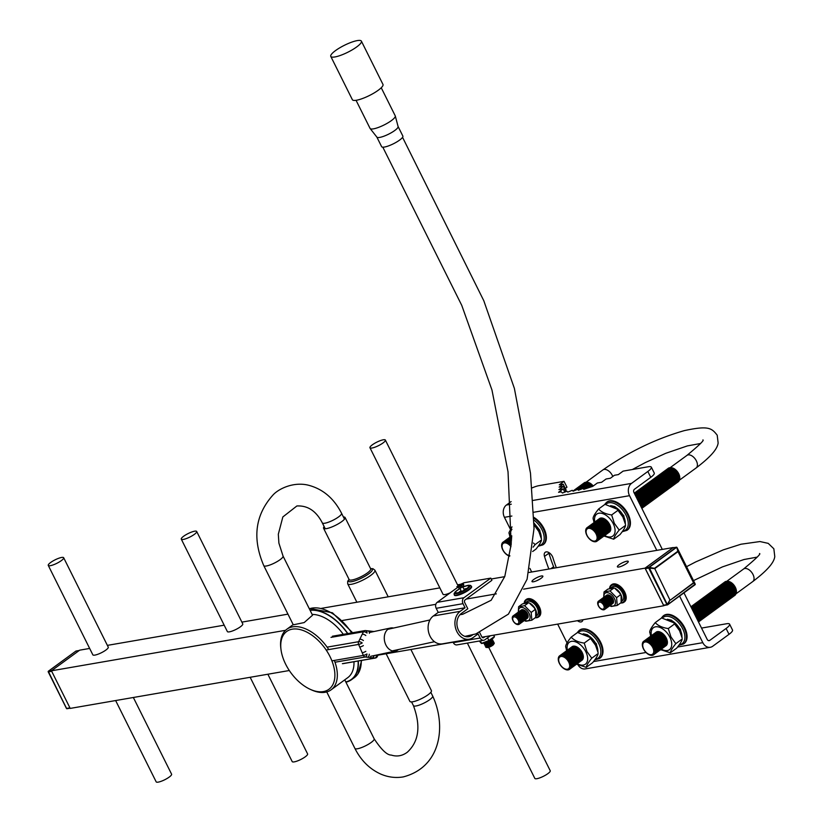 <?xml version="1.0" encoding="UTF-8"?>
<svg xmlns="http://www.w3.org/2000/svg" width="823" height="823" viewBox="0 0 823 823"><rect width="100%" height="100%" fill="white"/><g stroke="black" fill="none" stroke-linecap="round" stroke-linejoin="round"><path stroke-width="1.23" d="M324.149 526.586A12.026 2.716 -26.5 0 0 323.562 528.243A12.026 2.716 -26.5 0 0 326.453 528.623A12.026 2.716 -26.5 0 0 338.891 523.479A12.026 2.716 -26.5 0 0 345.084 517.513A12.026 2.716 -26.5 0 0 343.407 516.988M386.141 653.771L409.885 701.391A12.026 2.716 -26.5 0 0 412.786 701.772A12.026 2.716 -26.5 0 0 425.213 696.628A12.026 2.716 -26.5 0 0 431.417 690.651L410.893 649.491M89.666 648.442L79.666 650.17L51.448 670.796L70.202 708.408L289.315 670.519M107.371 645.376L224.175 625.182M241.89 622.116L287.957 614.143M321.464 608.351L439.832 587.889M457.537 584.824L460.643 584.289M491.218 579.001L504.725 576.666M528.942 572.479L531.689 572.006L529.889 568.384M618.865 567.016A6.07 1.368 153.5 0 1 617.404 566.821A6.07 1.368 153.5 0 1 622.229 562.881A6.07 1.368 153.5 0 1 628.268 561.399A6.07 1.368 153.5 0 1 625.141 564.413A6.07 1.368 153.5 0 1 618.865 567.016M533.458 581.779A6.07 1.368 153.5 0 1 531.997 581.583A6.07 1.368 153.5 0 1 536.822 577.653A6.07 1.368 153.5 0 1 542.861 576.172A6.07 1.368 153.5 0 1 539.734 579.186A6.07 1.368 153.5 0 1 533.458 581.779M369.959 447.743A8.611 1.944 153.5 0 1 374.393 443.474A8.611 1.944 153.5 0 1 383.292 439.791A8.611 1.944 153.5 0 1 385.37 440.068A8.611 1.944 153.5 0 1 378.529 445.644A8.611 1.944 153.5 0 1 369.959 447.743L443.021 594.268A8.611 1.944 -26.5 0 0 445.089 594.545A8.611 1.944 -26.5 0 0 450.171 592.838M181.286 539.147L227.364 631.57A8.611 1.944 -26.5 0 0 229.442 631.838A8.611 1.944 -26.5 0 0 238.331 628.155A8.611 1.944 -26.5 0 0 242.764 623.885L196.687 531.463A8.611 1.944 153.5 0 1 189.856 537.049A8.611 1.944 153.5 0 1 181.286 539.147A8.611 1.944 153.5 0 1 185.72 534.878A8.611 1.944 153.5 0 1 194.619 531.195A8.611 1.944 153.5 0 1 196.687 531.463M48.269 565.411L92.845 654.83A8.611 1.944 -26.5 0 0 94.923 655.098A8.611 1.944 -26.5 0 0 103.821 651.415A8.611 1.944 -26.5 0 0 108.255 647.145L63.669 557.737A8.611 1.944 153.5 0 1 56.838 563.313A8.611 1.944 153.5 0 1 48.269 565.411A8.611 1.944 153.5 0 1 52.703 561.142A8.611 1.944 153.5 0 1 61.602 557.459A8.611 1.944 153.5 0 1 63.669 557.737M342.522 620.46L435.83 604.319M461.312 583.908L460.561 584.361A2.706 0.607 -26.5 0 0 458.977 585.174L463.966 582.756L490.786 578.116L491.887 580.328L466.271 599.062L496.31 593.867M523.613 589.145L645.026 568.148L663.78 605.759L664.202 605.45M556.327 567.736A131.968 77.383 53.8 0 1 552.933 557.768A5.956 3.498 -126.2 0 0 549.425 552.922A5.956 3.498 -126.2 0 0 545.196 552.284A5.956 3.498 -126.2 0 0 544.497 556.42A143.881 84.368 -126.2 0 0 548.859 569.032L673.245 547.521L645.026 568.148M548.859 569.032L531.689 572.006M51.448 670.796L285.55 630.315M667.247 604.884L663.554 605.203L666.949 604.617L648.719 568.065L645.325 568.652L663.554 605.203M645.325 568.652L645.448 567.901L648.843 567.314L676.259 547.274L672.864 547.861L645.448 567.901M611.54 584.783A10.699 6.275 53.8 0 1 611.787 584.587A10.699 6.275 53.8 0 1 624.739 592.087A10.699 6.275 53.8 0 1 624.42 601.87A10.699 6.275 53.8 0 1 624.163 602.045M377.973 655.18L453.082 642.197M482.041 637.187L663.78 605.759M526.134 599.555A10.699 6.275 53.8 0 1 526.381 599.36A10.699 6.275 53.8 0 1 539.322 606.849A10.699 6.275 53.8 0 1 539.014 616.643A10.699 6.275 53.8 0 1 538.756 616.818M624.523 564.773A6.07 1.368 -26.5 0 0 622.342 565.854M539.116 579.536A6.07 1.368 -26.5 0 0 536.935 580.626M460.839 590.863A4.969 1.121 -26.5 0 0 459.944 591.47A4.969 1.121 -26.5 0 0 458.802 592.488M466.785 588.507A4.969 1.121 -26.5 0 0 464.265 589.155M361.266 660.478A41.376 24.258 53.8 0 1 357.933 673.872A41.376 24.258 53.8 0 1 354.394 677.586L351.503 679.695A41.376 24.258 53.8 0 1 345.927 682.195M309.335 608.794A41.376 24.258 53.8 0 1 310.168 608.526A41.376 24.258 53.8 0 1 351.658 632.897M358.303 660.992A41.376 24.258 53.8 0 1 351.503 679.695M309.983 610.09A41.376 24.258 53.8 0 1 347.8 633.566M358.077 661.034A41.068 24.083 53.8 0 1 345.794 681.917M310.117 610.368A41.068 24.083 53.8 0 1 347.604 633.597M353.972 661.743A37.519 21.995 53.8 0 1 347.748 677.658L331.093 689.839A37.519 21.995 53.8 0 1 311.372 689.849L310.127 689.283A35.79 20.986 53.8 0 1 280.982 649.409A35.79 20.986 53.8 0 1 297.957 629.153A35.79 20.986 53.8 0 1 329.982 656.548A35.79 20.986 53.8 0 1 332.358 685.508A35.79 20.986 53.8 0 1 310.127 689.283M312.143 614.421A37.519 21.995 53.8 0 1 343.325 634.338M334.344 660.437A37.519 21.995 53.8 0 1 331.093 689.839M280.982 649.409L280.818 648.051A37.519 21.995 53.8 0 1 286.805 629.266A37.519 21.995 53.8 0 1 328.778 649.584M263.782 565.648L293.276 624.811L304.181 622.569L312.534 615.213L283.03 556.039A10.761 2.428 153.5 0 1 274.491 563.025A10.761 2.428 153.5 0 1 263.782 565.648C252.064 538.304 255.202 514.684 273.195 494.788C278.812 488.728 293.317 481.692 307.956 485.097C322.637 488.79 333.829 498.182 341.555 513.264A10.761 2.428 -26.5 0 1 336.01 518.603A10.761 2.428 -26.5 0 1 324.89 523.212A10.761 2.428 -26.5 0 1 322.297 522.862C316.217 511.032 307.74 505.394 296.877 505.97L282.845 516.947L278.318 534.24L278.894 543.098L283.03 556.039M133.347 697.482L171.585 774.165A8.611 1.944 153.5 0 1 164.744 779.751A8.611 1.944 153.5 0 1 156.175 781.85L115.642 700.548M267.866 674.222L307.596 753.909A8.611 1.944 153.5 0 1 300.765 759.495A8.611 1.944 153.5 0 1 292.196 761.594L250.161 677.288M488.708 647.331L550.227 770.729A8.611 1.944 153.5 0 1 543.396 776.315A8.611 1.944 153.5 0 1 534.827 778.414L467.361 643.092M466.271 599.062L465.077 599.926A1.872 1.461 80.2 0 0 464.666 602.457L467.814 608.763L461.271 613.547A12.468 9.701 80.2 0 0 457.681 628.288A12.468 9.701 80.2 0 0 468.812 636.704A12.468 9.701 80.2 0 0 472.104 635.284L472.834 634.749M479.737 632.692L481.794 636.807A1.872 1.461 80.2 0 0 483.831 637.537L485.025 636.673M490.436 635.737L484.932 639.749A4.413 3.436 -99.8 0 1 483.77 640.253A4.413 3.436 -99.8 0 1 480.128 638.01L478.091 633.926L473.215 637.496A15.009 11.676 -99.8 0 1 469.244 639.204A15.009 11.676 -99.8 0 1 455.849 629.07A15.009 11.676 -99.8 0 1 460.17 611.335L465.046 607.765L463.01 603.67A4.413 3.436 -99.8 0 1 463.977 597.714L490.786 578.116M483.77 640.253L456.95 644.893A4.413 3.436 -99.8 0 1 453.319 642.65L452.989 642.012M469.244 639.204L442.424 643.843A15.009 11.676 -99.8 0 1 429.03 633.71A15.009 11.676 -99.8 0 1 433.351 615.964L438.227 612.405L465.046 607.765M438.227 612.405L436.19 608.31A4.413 3.436 -99.8 0 1 437.157 602.354L457.609 587.406M656.795 550.371L629.523 495.683A9.104 7.078 -99.8 0 1 631.519 483.389L647.835 471.476A12.684 2.87 -26.5 0 0 651.332 467.166A12.684 2.87 -26.5 0 0 648.267 466.764L623.124 471.116L618.361 474.593L614.431 475.272L610.357 478.256L606.088 478.996L601.613 482.268L597.344 482.998L592.725 486.372L583.795 489.335L582.931 488.471L578.456 490.251L577.592 489.397L573.117 491.177L572.252 490.323L567.777 492.103L566.913 491.238L562.448 493.028L561.235 491.825L558.56 492.288L563.179 488.913L558.91 489.644L563.385 486.372L559.115 487.113L563.189 484.14L559.259 484.819L564.022 481.332L538.88 485.683A12.684 2.87 -26.5 0 0 532.1 487.885M510.425 529.343L504.427 517.317A9.104 7.078 -99.8 0 1 506.423 505.024L511.114 501.598M564.022 481.332L566.954 487.206L565.319 488.399M563.189 484.14L566.121 490.004L565.442 490.498M651.332 467.166L654.254 473.04A12.684 2.87 153.5 0 1 650.756 477.34L634.451 489.263A2.376 1.841 80.2 0 0 633.926 492.463L662.32 549.414M554.28 568.096A5.956 3.498 53.8 0 1 553.601 566.718A143.881 84.368 53.8 0 1 548.9 553.21A5.956 3.498 53.8 0 1 548.715 552.48M683.975 592.848L707.214 639.45A2.376 1.841 80.2 0 0 709.169 640.654A2.376 1.841 80.2 0 0 709.796 640.376L726.102 628.463A12.684 2.87 -26.5 0 0 729.6 624.153A12.684 2.87 -26.5 0 0 726.544 623.752L701.546 628.072M729.6 624.153L732.521 630.027A12.684 2.87 153.5 0 1 729.024 634.327L712.718 646.25A9.104 7.078 -99.8 0 1 710.311 647.279A9.104 7.078 -99.8 0 1 702.811 642.66L679.582 596.068M710.311 647.279L585.204 668.914A9.104 7.078 -99.8 0 1 578.044 664.922M577.448 620.686A5.956 3.498 -126.2 0 0 581.964 621.54A5.956 3.498 -126.2 0 0 582.921 619.74M567.057 642.948L557.665 624.112M564.773 492.092L563.179 488.913M565.998 491.609L563.385 486.372M667.299 604.494L669.912 599.946L667.72 604.648L695.229 584.083L676.578 547.367L649.152 567.417L667.299 604.494M664.007 605.481L667.402 604.895A0.556 0.556 0 0 0 667.638 604.802L695.137 584.608L693.676 583.044L670.344 600.101L693.604 582.684L678.09 551.575L654.758 568.631L669.912 599.946L654.758 568.631L648.719 568.065L648.843 567.314L654.491 568.312L677.823 551.256L676.804 547.388M693.676 583.044L695.229 584.083L677 547.511L677.823 551.256L693.676 583.044M48.238 671.877L66.447 708.418L48.3 671.321L75.747 651.199M524.94 603.074A8.549 5.01 53.8 0 1 524.981 603.043L526.792 601.726A8.549 5.01 53.8 0 1 537.131 607.713A8.549 5.01 53.8 0 1 536.884 615.532L536.03 616.16M524.981 603.043A8.549 5.01 53.8 0 1 535.32 609.03A8.549 5.01 53.8 0 1 536.123 615.501M518.295 612.137L518.624 606.705L524.58 605.677L531.185 612.435L531.833 620.213L535.701 617.384L535.691 610.584L534.22 607.724L529.745 603.424M524.58 605.677L528.448 602.848L522.492 603.876L518.624 606.705M535.053 609.606L531.185 612.435M531.833 620.213L525.866 621.242L524.57 620.676L525.866 621.242M518.572 611.9A7.654 4.485 53.8 0 1 522.142 607.456A7.654 4.485 53.8 0 1 529.035 613.32A7.654 4.485 53.8 0 1 529.518 619.554A7.654 4.485 53.8 0 1 524.693 620.275M520.918 610.327A5.144 3.014 53.8 0 1 527.471 613.598A5.144 3.014 53.8 0 1 526.905 618.515M519.951 611.005A5.185 3.045 53.8 0 1 526.617 614.236A5.185 3.045 53.8 0 1 525.969 619.235M519.046 611.664A5.185 3.045 53.8 0 1 525.722 614.894A5.185 3.045 53.8 0 1 525.064 619.894M518.151 612.322A5.185 3.045 53.8 0 1 524.817 615.553A5.185 3.045 53.8 0 1 524.158 620.552M517.245 612.981A5.185 3.045 53.8 0 1 523.912 616.211A5.185 3.045 53.8 0 1 523.263 621.211M516.34 613.639A5.185 3.045 53.8 0 1 523.016 616.869A5.185 3.045 53.8 0 1 522.358 621.869M515.445 614.297A5.185 3.045 53.8 0 1 522.111 617.528A5.185 3.045 53.8 0 1 521.453 622.527M514.54 614.956A5.185 3.045 53.8 0 1 521.206 618.186A5.185 3.045 53.8 0 1 520.558 623.186M513.634 615.625A5.185 3.045 53.8 0 1 520.311 618.855A5.185 3.045 53.8 0 1 519.652 623.855M519.406 619.513A5.185 3.045 53.8 0 1 516.535 624.256A5.185 3.045 53.8 0 1 512.636 616.427A5.185 3.045 53.8 0 1 519.406 619.513M518.233 619.966A4.022 2.356 53.8 0 1 516.011 623.649A4.022 2.356 53.8 0 1 512.986 617.569A4.022 2.356 53.8 0 1 518.233 619.966M610.347 588.311A8.549 5.01 53.8 0 1 610.388 588.28L612.199 586.964A8.549 5.01 53.8 0 1 622.538 592.951A8.549 5.01 53.8 0 1 622.291 600.769L621.437 601.387M610.388 588.28A8.549 5.01 53.8 0 1 620.727 594.268A8.549 5.01 53.8 0 1 621.53 600.739M603.701 597.375L604.031 591.943L609.987 590.904L616.592 597.663L617.24 605.44L621.108 602.621L621.098 595.811L619.626 592.951L615.162 588.651M609.987 590.904L613.855 588.075L607.899 589.114L604.031 591.943M620.46 594.834L616.592 597.663M617.24 605.44L611.273 606.479L609.977 605.903L611.273 606.479M603.979 597.138A7.654 4.485 53.8 0 1 607.549 592.694A7.654 4.485 53.8 0 1 614.442 598.558A7.654 4.485 53.8 0 1 614.925 604.782A7.654 4.485 53.8 0 1 610.1 605.512M606.325 595.554A5.144 3.014 53.8 0 1 612.888 598.825A5.144 3.014 53.8 0 1 612.312 603.753M605.358 596.233A5.185 3.045 53.8 0 1 612.024 599.463A5.185 3.045 53.8 0 1 611.376 604.463M604.452 596.891A5.185 3.045 53.8 0 1 611.129 600.121A5.185 3.045 53.8 0 1 610.471 605.121M603.557 597.549A5.185 3.045 53.8 0 1 610.224 600.78A5.185 3.045 53.8 0 1 609.565 605.779M602.652 598.208A5.185 3.045 53.8 0 1 609.318 601.438A5.185 3.045 53.8 0 1 608.67 606.448M601.747 598.877A5.185 3.045 53.8 0 1 608.423 602.107A5.185 3.045 53.8 0 1 607.765 607.107M600.852 599.535A5.185 3.045 53.8 0 1 607.518 602.765A5.185 3.045 53.8 0 1 606.86 607.765M599.946 600.193A5.185 3.045 53.8 0 1 606.613 603.424A5.185 3.045 53.8 0 1 605.965 608.423M599.041 600.852A5.185 3.045 53.8 0 1 605.718 604.082A5.185 3.045 53.8 0 1 605.059 609.082M604.812 604.74A5.185 3.045 53.8 0 1 601.952 609.493A5.185 3.045 53.8 0 1 598.043 601.654A5.185 3.045 53.8 0 1 604.812 604.74M603.64 605.193A4.022 2.356 53.8 0 1 601.418 608.876A4.022 2.356 53.8 0 1 598.393 602.806A4.022 2.356 53.8 0 1 603.64 605.193M457.701 587.19L458.041 586.542A2.706 0.607 -26.5 0 1 457.763 586.223L458.977 585.174M459.964 588.599A7.397 1.667 -26.5 0 0 455.582 592.601A7.397 1.667 -26.5 0 0 457.362 592.838A7.397 1.667 -26.5 0 0 465.005 589.669A7.397 1.667 -26.5 0 0 468.812 586.007A7.397 1.667 -26.5 0 0 462.979 587.097M463.051 584.114L463.02 583.445L462.289 583.888A2.706 0.607 -26.5 0 1 462.567 584.207L463.606 584.104L462.444 585.102L461.353 585.246A2.706 0.607 -26.5 0 1 459.769 586.069L457.444 587.272L459.851 588.455L463.709 586.285L461.744 586.82L461.672 585.174M462.567 584.207L461.631 584.453L462.289 583.888M459.769 586.069L461.353 585.246M457.763 586.223L458.689 585.976L458.041 586.542M455.664 592.745A7.397 1.667 -26.5 0 0 455.685 592.797A7.397 1.667 -26.5 0 0 457.465 593.023A7.397 1.667 -26.5 0 0 465.108 589.865A7.397 1.667 -26.5 0 0 468.915 586.192A7.397 1.667 -26.5 0 0 468.894 586.151M459.964 588.517L455.242 591.83L454.059 593.681L454.43 595.224A9.598 2.171 -26.5 0 0 456.734 595.523A9.598 2.171 -26.5 0 0 466.662 591.418A9.598 2.171 -26.5 0 0 471.61 586.655L470.602 585.431L468.39 585.266L462.927 587.046A8.497 1.924 -26.5 0 1 469.192 587.2A8.497 1.924 -26.5 0 1 456.744 593.558A8.497 1.924 -26.5 0 1 459.964 588.558M466.631 588.61A4.743 1.07 -26.5 0 0 464.285 589.206M460.87 590.904A4.743 1.07 -26.5 0 0 458.977 592.426M480.365 640.839L481.609 643.329L488.893 640.531L494.386 636.57C494.314 638.504 484.953 643.308 482.617 643.339L481.455 643.473L479.305 641.024M487.555 637.846L488.893 640.531M493.749 635.161L494.417 636.498M483.759 643.041A6.491 1.471 -26.5 0 0 491.506 639.358M483.729 643.092A4.743 1.07 -26.5 0 0 484.161 643.37A4.743 1.07 -26.5 0 0 484.901 643.319A4.743 1.07 -26.5 0 0 489.129 641.673A4.743 1.07 -26.5 0 0 492.164 639.378A4.743 1.07 -26.5 0 0 492.205 638.874M484.161 643.37L485.385 643.504A3.642 0.823 -26.5 0 0 485.961 643.473A3.642 0.823 -26.5 0 0 489.201 642.207A3.642 0.823 -26.5 0 0 491.537 640.438L492.164 639.378M484.881 643.452L484.51 644.08A4.743 1.07 -26.5 0 0 484.829 644.718A4.743 1.07 -26.5 0 0 485.57 644.666A4.743 1.07 -26.5 0 0 489.798 643.02A4.743 1.07 -26.5 0 0 492.843 640.726A4.743 1.07 -26.5 0 0 492.524 640.088L491.794 640.006M484.829 644.718L486.054 644.851A3.642 0.823 -26.5 0 0 486.63 644.81A3.642 0.823 -26.5 0 0 489.87 643.555A3.642 0.823 -26.5 0 0 492.205 641.786L492.843 640.726M485.56 644.8L485.179 645.427A4.743 1.07 -26.5 0 0 485.498 646.065A4.743 1.07 -26.5 0 0 486.239 646.014A4.743 1.07 -26.5 0 0 490.467 644.368A4.743 1.07 -26.5 0 0 493.512 642.063A4.743 1.07 -26.5 0 0 493.193 641.436L492.463 641.354M485.498 646.065L486.732 646.199A3.642 0.823 -26.5 0 0 487.298 646.158A3.642 0.823 -26.5 0 0 490.549 644.903A3.642 0.823 -26.5 0 0 492.874 643.133L493.512 642.063M486.228 646.137L485.848 646.775A4.743 1.07 -26.5 0 0 486.167 647.413A4.743 1.07 -26.5 0 0 486.918 647.362A4.743 1.07 -26.5 0 0 491.146 645.716A4.743 1.07 -26.5 0 0 494.181 643.411A4.743 1.07 -26.5 0 0 493.862 642.773L493.131 642.701M486.167 647.413L487.401 647.547A3.642 0.823 -26.5 0 0 487.967 647.506A3.642 0.823 -26.5 0 0 491.218 646.24A3.642 0.823 -26.5 0 0 493.553 644.481L494.181 643.411M459.121 588.651L460.499 587.457L459.337 586.511M457.516 587.159L456.868 586.614M463.709 586.285L463.606 584.104M603.979 536.03L613.66 539.209L620.038 534.549C623.433 530.351 625.274 527.306 625.562 525.383L619.184 530.053L614.308 523.305L611.654 514.951C605.738 514.108 601.387 512.122 598.599 509.005L604.977 504.345L617.085 509.149L622.898 517.029L625.49 524.457M606.808 502.164A17.324 10.154 53.8 0 1 607.107 501.937A17.324 10.154 53.8 0 1 628.052 514.066A17.324 10.154 53.8 0 1 627.548 529.909A17.324 10.154 53.8 0 1 627.239 530.115M638.288 501.217A8.384 4.917 53.8 0 1 639.224 502.812A8.384 4.917 53.8 0 1 639.903 504.448M636.416 497.452A8.384 4.917 53.8 0 1 640.181 502.112A8.384 4.917 53.8 0 1 641.292 507.225M635.479 495.58A8.384 4.917 53.8 0 1 641.138 501.413A8.384 4.917 53.8 0 1 641.734 508.12M634.862 494.345A8.384 4.917 53.8 0 1 642.094 500.713A8.384 4.917 53.8 0 1 641.858 508.367M634.482 493.563A8.384 4.917 53.8 0 1 643.041 500.014A8.384 4.917 53.8 0 1 642.29 507.986M634.286 493.183A8.384 4.917 53.8 0 1 643.998 499.314A8.384 4.917 53.8 0 1 643.247 507.287M634.368 493.142A8.384 4.917 53.8 0 1 644.954 498.625A8.384 4.917 53.8 0 1 644.193 506.587M635.325 492.452A8.384 4.917 53.8 0 1 645.911 497.925A8.384 4.917 53.8 0 1 645.15 505.888M636.282 491.753A8.384 4.917 53.8 0 1 646.868 497.226A8.384 4.917 53.8 0 1 646.106 505.188M637.239 491.053A8.384 4.917 53.8 0 1 647.814 496.526A8.384 4.917 53.8 0 1 647.063 504.499M638.185 490.354A8.384 4.917 53.8 0 1 648.771 495.827A8.384 4.917 53.8 0 1 648.02 503.799M639.142 489.654A8.384 4.917 53.8 0 1 649.728 495.127A8.384 4.917 53.8 0 1 648.966 503.1M640.099 488.955A8.384 4.917 53.8 0 1 650.684 494.438A8.384 4.917 53.8 0 1 649.923 502.4M641.055 488.265A8.384 4.917 53.8 0 1 651.641 493.738A8.384 4.917 53.8 0 1 650.88 501.701M642.012 487.566A8.384 4.917 53.8 0 1 652.588 493.039A8.384 4.917 53.8 0 1 651.837 501.001M642.958 486.866A8.384 4.917 53.8 0 1 653.544 492.339A8.384 4.917 53.8 0 1 652.793 500.312M643.915 486.167A8.384 4.917 53.8 0 1 654.501 491.64A8.384 4.917 53.8 0 1 653.74 499.612M644.872 485.467A8.384 4.917 53.8 0 1 655.458 490.94A8.384 4.917 53.8 0 1 654.697 498.913M645.829 484.768A8.384 4.917 53.8 0 1 656.415 490.251A8.384 4.917 53.8 0 1 655.653 498.213M646.785 484.078A8.384 4.917 53.8 0 1 657.361 489.551A8.384 4.917 53.8 0 1 656.61 497.514M647.732 483.379A8.384 4.917 53.8 0 1 658.318 488.852A8.384 4.917 53.8 0 1 657.567 496.814M648.689 482.679A8.384 4.917 53.8 0 1 659.274 488.152A8.384 4.917 53.8 0 1 658.513 496.115M649.645 481.98A8.384 4.917 53.8 0 1 660.231 487.453A8.384 4.917 53.8 0 1 659.47 495.425M650.602 481.28A8.384 4.917 53.8 0 1 661.188 486.753A8.384 4.917 53.8 0 1 660.427 494.726M651.559 480.581A8.384 4.917 53.8 0 1 662.134 486.054A8.384 4.917 53.8 0 1 661.383 494.026M652.505 479.891A8.384 4.917 53.8 0 1 663.091 485.364A8.384 4.917 53.8 0 1 662.34 493.327M653.462 479.192A8.384 4.917 53.8 0 1 664.048 484.665A8.384 4.917 53.8 0 1 663.287 492.627M654.419 478.492A8.384 4.917 53.8 0 1 665.005 483.965A8.384 4.917 53.8 0 1 664.243 491.928M655.375 477.793A8.384 4.917 53.8 0 1 665.961 483.266A8.384 4.917 53.8 0 1 665.2 491.238M656.332 477.093A8.384 4.917 53.8 0 1 666.908 482.566A8.384 4.917 53.8 0 1 666.157 490.539M657.279 476.394A8.384 4.917 53.8 0 1 667.865 481.866A8.384 4.917 53.8 0 1 667.114 489.839M658.235 475.704A8.384 4.917 53.8 0 1 668.821 481.177A8.384 4.917 53.8 0 1 668.06 489.14M659.192 475.005A8.384 4.917 53.8 0 1 669.778 480.478A8.384 4.917 53.8 0 1 669.017 488.44M660.149 474.305A8.384 4.917 53.8 0 1 670.735 479.778A8.384 4.917 53.8 0 1 669.973 487.741M661.106 473.606A8.384 4.917 53.8 0 1 671.681 479.079A8.384 4.917 53.8 0 1 670.93 487.051M662.052 472.906A8.384 4.917 53.8 0 1 672.638 478.379A8.384 4.917 53.8 0 1 671.887 486.352M663.009 472.207A8.384 4.917 53.8 0 1 673.595 477.679A8.384 4.917 53.8 0 1 672.833 485.652M663.966 471.507A8.384 4.917 53.8 0 1 674.551 476.99A8.384 4.917 53.8 0 1 673.79 484.953M664.922 470.818A8.384 4.917 53.8 0 1 675.508 476.291A8.384 4.917 53.8 0 1 674.747 484.253M665.879 470.118A8.384 4.917 53.8 0 1 676.455 475.591A8.384 4.917 53.8 0 1 675.704 483.554M666.825 469.419A8.384 4.917 53.8 0 1 677.411 474.892A8.384 4.917 53.8 0 1 676.66 482.864M667.782 468.719A8.384 4.917 53.8 0 1 678.368 474.192A8.384 4.917 53.8 0 1 677.607 482.165M670.704 467.752A7.777 4.557 53.8 0 1 678.718 473.729A7.777 4.557 53.8 0 1 679.417 479.675M534.065 524.889L538.839 531.565L541.431 538.993M533.088 547.161L535.125 544.589L541.503 539.919C541.215 541.843 539.374 544.888 535.979 549.085L532.646 551.523M533.973 517.43A17.324 10.154 53.8 0 1 543.993 528.603A17.324 10.154 53.8 0 1 543.489 544.445A17.324 10.154 53.8 0 1 543.18 544.651M572.993 491.053A8.384 4.917 53.8 0 1 574.464 490.642M573.22 490.93A8.384 4.917 53.8 0 1 576.151 489.973M574.176 490.241A8.384 4.917 53.8 0 1 579.248 489.942M575.133 489.541A8.384 4.917 53.8 0 1 580.544 489.428M576.09 488.841A8.384 4.917 53.8 0 1 581.83 488.913M577.036 488.142A8.384 4.917 53.8 0 1 584.145 489.191M577.993 487.442A8.384 4.917 53.8 0 1 585.348 488.708M578.95 486.743A8.384 4.917 53.8 0 1 586.552 488.234M579.906 486.054A8.384 4.917 53.8 0 1 587.745 487.761M580.863 485.354A8.384 4.917 53.8 0 1 588.929 487.288M581.81 484.654A8.384 4.917 53.8 0 1 590.101 486.835M582.766 483.955A8.384 4.917 53.8 0 1 591.47 486.599M583.723 483.255A8.384 4.917 53.8 0 1 592.786 486.331M586.645 482.288A7.777 4.557 53.8 0 1 593.218 486.012M511.988 526.854L508.984 532.563L509.962 537.121M535.125 544.589L533.438 543.005M509.818 555.648A7.284 4.269 53.8 0 1 502.946 549.867A7.284 4.269 53.8 0 1 503.82 543.067A7.284 4.269 53.8 0 1 510.96 546.709M509.735 556.163A8.384 4.917 53.8 0 1 501.67 544.733A8.384 4.917 53.8 0 1 511.124 545.042M503.532 541.884A8.384 4.917 53.8 0 1 511.258 543.489M504.489 541.184A8.384 4.917 53.8 0 1 511.371 542.059M505.435 540.485A8.384 4.917 53.8 0 1 511.474 540.742M506.392 539.785A8.384 4.917 53.8 0 1 511.556 539.538M507.349 539.086A8.384 4.917 53.8 0 1 511.618 538.448M508.305 538.386A8.384 4.917 53.8 0 1 511.669 537.501M509.262 537.697A8.384 4.917 53.8 0 1 511.711 536.699M510.209 536.997A8.384 4.917 53.8 0 1 511.741 536.102M511.165 536.298A8.384 4.917 53.8 0 1 511.752 535.804M510.723 536.545A13.6 7.973 53.8 0 1 511.957 529.323M618.032 510.281L611.654 514.951M598.599 509.005C595.194 513.202 593.352 516.258 593.074 518.161L594.021 522.584M593.136 519.097L593.074 518.161M613.66 539.209C613.937 537.296 615.779 534.24 619.184 530.053M596.109 533.942A7.284 4.269 53.8 0 1 592.087 540.608A7.284 4.269 53.8 0 1 586.604 529.611A7.284 4.269 53.8 0 1 596.109 533.942M597.22 533.52A8.384 4.917 53.8 0 1 592.591 541.195A8.384 4.917 53.8 0 1 586.274 528.531A8.384 4.917 53.8 0 1 597.22 533.52M587.591 527.348A8.384 4.917 53.8 0 1 598.177 532.82A8.384 4.917 53.8 0 1 597.416 540.783M588.548 526.648A8.384 4.917 53.8 0 1 599.134 532.121A8.384 4.917 53.8 0 1 598.372 540.083M589.505 525.948A8.384 4.917 53.8 0 1 600.08 531.421A8.384 4.917 53.8 0 1 599.329 539.394M590.451 525.249A8.384 4.917 53.8 0 1 601.037 530.722A8.384 4.917 53.8 0 1 600.286 538.695M591.408 524.549A8.384 4.917 53.8 0 1 601.994 530.022A8.384 4.917 53.8 0 1 601.232 537.995M592.365 523.85A8.384 4.917 53.8 0 1 602.95 529.323A8.384 4.917 53.8 0 1 602.189 537.296M593.321 523.161A8.384 4.917 53.8 0 1 603.907 528.633A8.384 4.917 53.8 0 1 603.146 536.596M594.278 522.461A8.384 4.917 53.8 0 1 604.854 527.934A8.384 4.917 53.8 0 1 604.103 535.896M595.224 521.761A8.384 4.917 53.8 0 1 605.81 527.234A8.384 4.917 53.8 0 1 605.059 535.197M596.181 521.062A8.384 4.917 53.8 0 1 606.767 526.535A8.384 4.917 53.8 0 1 606.006 534.508M597.138 520.362A8.384 4.917 53.8 0 1 607.724 525.835A8.384 4.917 53.8 0 1 606.962 533.808M598.095 519.663A8.384 4.917 53.8 0 1 608.681 525.136A8.384 4.917 53.8 0 1 607.919 533.109M599.051 518.974A8.384 4.917 53.8 0 1 609.627 524.446A8.384 4.917 53.8 0 1 608.876 532.409M594.792 522.008A13.6 7.973 53.8 0 1 600.595 513.151A13.6 7.973 53.8 0 1 613.228 523.613A13.6 7.973 53.8 0 1 613.907 534.96A13.6 7.973 53.8 0 1 604.689 535.547M660.622 649.635L670.303 652.814L676.681 648.143C680.076 643.956 681.917 640.911 682.205 638.987L675.827 643.658L670.951 636.909L668.297 628.556C662.381 627.712 658.03 625.727 655.242 622.61L661.62 617.939L673.718 622.744L679.541 630.634L682.133 638.062M663.441 615.769A17.324 10.154 53.8 0 1 663.739 615.542A17.324 10.154 53.8 0 1 684.695 627.671A17.324 10.154 53.8 0 1 684.191 643.504A17.324 10.154 53.8 0 1 683.872 643.72M694.931 614.822A8.384 4.917 53.8 0 1 695.867 616.417A8.384 4.917 53.8 0 1 696.546 618.052M693.059 611.057A8.384 4.917 53.8 0 1 696.824 615.717A8.384 4.917 53.8 0 1 697.925 620.83M692.122 609.174A8.384 4.917 53.8 0 1 697.781 615.018A8.384 4.917 53.8 0 1 698.377 621.725M691.505 607.95A8.384 4.917 53.8 0 1 698.727 614.318A8.384 4.917 53.8 0 1 698.501 621.972M691.125 607.168A8.384 4.917 53.8 0 1 699.684 613.619A8.384 4.917 53.8 0 1 698.933 621.591M690.929 606.788A8.384 4.917 53.8 0 1 700.64 612.919A8.384 4.917 53.8 0 1 699.879 620.892M691.011 606.746A8.384 4.917 53.8 0 1 701.597 612.219A8.384 4.917 53.8 0 1 700.836 620.192M691.968 606.057A8.384 4.917 53.8 0 1 702.554 611.53A8.384 4.917 53.8 0 1 701.793 619.493M692.925 605.358A8.384 4.917 53.8 0 1 703.5 610.831A8.384 4.917 53.8 0 1 702.749 618.793M693.871 604.658A8.384 4.917 53.8 0 1 704.457 610.131A8.384 4.917 53.8 0 1 703.706 618.094M694.828 603.959A8.384 4.917 53.8 0 1 705.414 609.432A8.384 4.917 53.8 0 1 704.653 617.404M695.785 603.259A8.384 4.917 53.8 0 1 706.371 608.732A8.384 4.917 53.8 0 1 705.609 616.705M696.742 602.559A8.384 4.917 53.8 0 1 707.327 608.032A8.384 4.917 53.8 0 1 706.566 616.005M697.698 601.87A8.384 4.917 53.8 0 1 708.274 607.343A8.384 4.917 53.8 0 1 707.523 615.306M698.645 601.171A8.384 4.917 53.8 0 1 709.231 606.644A8.384 4.917 53.8 0 1 708.48 614.606M699.601 600.471A8.384 4.917 53.8 0 1 710.187 605.944A8.384 4.917 53.8 0 1 709.426 613.907M700.558 599.772A8.384 4.917 53.8 0 1 711.144 605.244A8.384 4.917 53.8 0 1 710.383 613.217M701.515 599.072A8.384 4.917 53.8 0 1 712.101 604.545A8.384 4.917 53.8 0 1 711.339 612.518M702.472 598.372A8.384 4.917 53.8 0 1 713.047 603.845A8.384 4.917 53.8 0 1 712.296 611.818M703.418 597.673A8.384 4.917 53.8 0 1 714.004 603.156A8.384 4.917 53.8 0 1 713.253 611.119M704.375 596.984A8.384 4.917 53.8 0 1 714.961 602.457A8.384 4.917 53.8 0 1 714.199 610.419M705.332 596.284A8.384 4.917 53.8 0 1 715.917 601.757A8.384 4.917 53.8 0 1 715.156 609.72M706.288 595.585A8.384 4.917 53.8 0 1 716.874 601.057A8.384 4.917 53.8 0 1 716.113 609.03M707.245 594.885A8.384 4.917 53.8 0 1 717.821 600.358A8.384 4.917 53.8 0 1 717.07 608.331M708.192 594.185A8.384 4.917 53.8 0 1 718.777 599.658A8.384 4.917 53.8 0 1 718.026 607.631M709.148 593.486A8.384 4.917 53.8 0 1 719.734 598.969A8.384 4.917 53.8 0 1 718.973 606.932M710.105 592.797A8.384 4.917 53.8 0 1 720.691 598.27A8.384 4.917 53.8 0 1 719.93 606.232M711.062 592.097A8.384 4.917 53.8 0 1 721.648 597.57A8.384 4.917 53.8 0 1 720.886 605.533M712.018 591.398A8.384 4.917 53.8 0 1 722.594 596.87A8.384 4.917 53.8 0 1 721.843 604.843M712.965 590.698A8.384 4.917 53.8 0 1 723.551 596.171A8.384 4.917 53.8 0 1 722.8 604.144M713.922 589.998A8.384 4.917 53.8 0 1 724.507 595.471A8.384 4.917 53.8 0 1 723.746 603.444M714.878 589.299A8.384 4.917 53.8 0 1 725.464 594.782A8.384 4.917 53.8 0 1 724.703 602.745M715.835 588.61A8.384 4.917 53.8 0 1 726.421 594.083A8.384 4.917 53.8 0 1 725.66 602.045M716.792 587.91A8.384 4.917 53.8 0 1 727.367 593.383A8.384 4.917 53.8 0 1 726.616 601.346M717.738 587.211A8.384 4.917 53.8 0 1 728.324 592.683A8.384 4.917 53.8 0 1 727.573 600.646M718.695 586.511A8.384 4.917 53.8 0 1 729.281 591.984A8.384 4.917 53.8 0 1 728.52 599.957M719.652 585.811A8.384 4.917 53.8 0 1 730.238 591.284A8.384 4.917 53.8 0 1 729.476 599.257M720.609 585.112A8.384 4.917 53.8 0 1 731.194 590.585A8.384 4.917 53.8 0 1 730.433 598.558M721.565 584.423A8.384 4.917 53.8 0 1 732.141 589.896A8.384 4.917 53.8 0 1 731.39 597.858M722.512 583.723A8.384 4.917 53.8 0 1 733.098 589.196A8.384 4.917 53.8 0 1 732.347 597.159M723.468 583.023A8.384 4.917 53.8 0 1 734.054 588.496A8.384 4.917 53.8 0 1 733.293 596.459M724.425 582.324A8.384 4.917 53.8 0 1 735.011 587.797A8.384 4.917 53.8 0 1 734.25 595.77M727.347 581.357A7.777 4.557 53.8 0 1 735.351 587.334A7.777 4.557 53.8 0 1 736.06 593.28M576.553 664.171L586.233 667.35L592.611 662.69C596.017 658.493 597.858 655.447 598.146 653.524L591.758 658.194L586.892 651.446L584.227 643.092C578.312 642.249 573.96 640.263 571.172 637.146L577.561 632.476L589.659 637.28L595.482 645.17L598.074 652.598M579.382 630.305A17.324 10.154 53.8 0 1 579.68 630.079A17.324 10.154 53.8 0 1 600.636 642.207A17.324 10.154 53.8 0 1 600.132 658.04A17.324 10.154 53.8 0 1 599.813 658.256M571.172 637.146C567.777 641.343 565.936 644.388 565.648 646.302L566.605 650.726M565.72 647.228L565.648 646.302M586.233 667.35C586.521 665.437 588.363 662.381 591.758 658.194M590.616 638.422L584.227 643.092M568.693 662.083A7.284 4.269 53.8 0 1 564.671 668.749A7.284 4.269 53.8 0 1 559.187 657.752A7.284 4.269 53.8 0 1 568.693 662.083M569.804 661.651A8.384 4.917 53.8 0 1 565.164 669.336A8.384 4.917 53.8 0 1 558.858 656.672A8.384 4.917 53.8 0 1 569.804 661.651M560.175 655.489A8.384 4.917 53.8 0 1 570.75 660.962A8.384 4.917 53.8 0 1 570 668.924M561.121 654.789A8.384 4.917 53.8 0 1 571.707 660.262A8.384 4.917 53.8 0 1 570.956 668.225M562.078 654.09A8.384 4.917 53.8 0 1 572.664 659.562A8.384 4.917 53.8 0 1 571.903 667.525M563.035 653.39A8.384 4.917 53.8 0 1 573.621 658.863A8.384 4.917 53.8 0 1 572.859 666.836M563.992 652.69A8.384 4.917 53.8 0 1 574.577 658.163A8.384 4.917 53.8 0 1 573.816 666.136M564.948 651.991A8.384 4.917 53.8 0 1 575.524 657.464A8.384 4.917 53.8 0 1 574.773 665.437M565.895 651.302A8.384 4.917 53.8 0 1 576.481 656.775A8.384 4.917 53.8 0 1 575.73 664.737M566.852 650.602A8.384 4.917 53.8 0 1 577.437 656.075A8.384 4.917 53.8 0 1 576.676 664.038M567.808 649.903A8.384 4.917 53.8 0 1 578.394 655.375A8.384 4.917 53.8 0 1 577.633 663.338M568.765 649.203A8.384 4.917 53.8 0 1 579.351 654.676A8.384 4.917 53.8 0 1 578.59 662.649M569.722 648.503A8.384 4.917 53.8 0 1 580.297 653.976A8.384 4.917 53.8 0 1 579.546 661.949M570.668 647.804A8.384 4.917 53.8 0 1 581.254 653.277A8.384 4.917 53.8 0 1 580.503 661.25M571.625 647.104A8.384 4.917 53.8 0 1 582.211 652.588A8.384 4.917 53.8 0 1 581.45 660.55M567.366 650.149A13.6 7.973 53.8 0 1 573.178 641.292A13.6 7.973 53.8 0 1 585.811 651.754A13.6 7.973 53.8 0 1 586.49 663.101A13.6 7.973 53.8 0 1 577.262 663.688M674.675 623.885L668.297 628.556M655.242 622.61C651.837 626.807 649.995 629.852 649.717 631.766L650.664 636.189M649.779 632.692L649.717 631.766M670.303 652.814C670.58 650.9 672.422 647.845 675.827 643.658M652.752 647.547A7.284 4.269 53.8 0 1 648.73 654.213A7.284 4.269 53.8 0 1 643.247 643.216A7.284 4.269 53.8 0 1 652.752 647.547M653.863 647.115A8.384 4.917 53.8 0 1 649.224 654.799A8.384 4.917 53.8 0 1 642.917 642.135A8.384 4.917 53.8 0 1 653.863 647.115M644.234 640.952A8.384 4.917 53.8 0 1 654.82 646.425A8.384 4.917 53.8 0 1 654.059 654.388M645.191 640.253A8.384 4.917 53.8 0 1 655.766 645.726A8.384 4.917 53.8 0 1 655.015 653.688M646.137 639.553A8.384 4.917 53.8 0 1 656.723 645.026A8.384 4.917 53.8 0 1 655.972 652.989M647.094 638.854A8.384 4.917 53.8 0 1 657.68 644.327A8.384 4.917 53.8 0 1 656.919 652.3M648.051 638.154A8.384 4.917 53.8 0 1 658.637 643.627A8.384 4.917 53.8 0 1 657.875 651.6M649.008 637.455A8.384 4.917 53.8 0 1 659.593 642.928A8.384 4.917 53.8 0 1 658.832 650.9M649.964 636.755A8.384 4.917 53.8 0 1 660.54 642.238A8.384 4.917 53.8 0 1 659.789 650.201M650.911 636.066A8.384 4.917 53.8 0 1 661.497 641.539A8.384 4.917 53.8 0 1 660.746 649.501M651.867 635.366A8.384 4.917 53.8 0 1 662.453 640.839A8.384 4.917 53.8 0 1 661.692 648.802M652.824 634.667A8.384 4.917 53.8 0 1 663.41 640.14A8.384 4.917 53.8 0 1 662.649 648.113M653.781 633.967A8.384 4.917 53.8 0 1 664.367 639.44A8.384 4.917 53.8 0 1 663.605 647.413M654.738 633.268A8.384 4.917 53.8 0 1 665.313 638.741A8.384 4.917 53.8 0 1 664.562 646.713M655.684 632.568A8.384 4.917 53.8 0 1 666.27 638.051A8.384 4.917 53.8 0 1 665.519 646.014M651.425 635.613A13.6 7.973 53.8 0 1 657.238 626.756A13.6 7.973 53.8 0 1 669.871 637.218A13.6 7.973 53.8 0 1 670.55 648.565A13.6 7.973 53.8 0 1 661.322 649.152M398.425 649.573A11.769 8.631 -102 0 1 395.513 651.024A11.769 8.631 -102 0 1 384.619 641.302A11.769 8.631 -102 0 1 390.616 628A11.769 8.631 -102 0 1 393.6 628.072M327.122 647.135L358.622 641.693L362.233 634.245A2.757 1.173 25.9 0 1 365.813 635.521M331.906 660.859L363.375 655.417L359.754 647.063A2.757 0.514 -23.4 0 0 363.344 645.613M342.378 663.677L374.825 658.061L367.572 657.258A2.757 1.687 -83.6 0 0 369.28 654.223M376.039 657.742A2.757 2.15 80.2 0 1 375.309 658.05A2.757 2.15 80.2 0 1 374.825 658.061A2.757 1.687 -83.6 0 0 376.543 655.057M372.449 657.803A2.757 1.687 -83.6 0 0 374.095 655.581M376.564 655.057A2.757 1.173 25.9 0 1 377.315 656.538L378.21 654.707M367.572 657.258L365.247 656.991A2.757 2.15 80.2 0 1 363.375 655.417A2.757 0.514 -23.4 0 0 366.965 653.966A2.757 1.687 96.4 0 1 365.247 656.991L334.992 662.227M362.243 652.793A2.757 0.514 -23.4 0 0 365.824 651.343M359.754 647.063L358.612 644.419A2.757 2.15 80.2 0 1 358.622 641.693A2.757 1.173 25.9 0 1 362.202 642.969A2.757 0.514 156.6 0 1 358.612 644.419L326.186 650.026M359.805 639.255A2.757 1.173 25.9 0 1 363.385 640.541M373.467 631.653A2.757 1.687 -83.6 0 0 372.891 631.406L372.891 631.406A2.757 1.687 -83.6 0 0 372.593 631.416M369.393 633.309A2.757 1.687 -83.6 0 0 367.984 630.86L365.618 630.593A2.757 2.757 0 0 0 364.836 630.613A2.757 2.15 80.2 0 1 365.319 630.603A2.757 1.687 96.4 0 1 365.618 630.593A2.757 1.687 96.4 0 1 367.017 633.041A2.757 1.173 -154.1 0 0 363.437 631.766L330.98 637.372M374.012 631.529L367.984 630.86A2.757 1.687 -83.6 0 0 367.686 630.871M381.244 87.763L395.246 115.858A14.073 3.179 153.5 0 1 395.297 115.992A14.073 3.179 153.5 0 1 384.074 124.973A14.073 3.179 153.5 0 1 370.144 128.532A14.073 3.179 153.5 0 1 370.062 128.409L356.061 100.313M398.065 126.454A11.861 2.685 153.5 0 1 398.106 126.577A11.861 2.685 153.5 0 1 388.641 134.149A11.861 2.685 153.5 0 1 376.903 137.143A11.861 2.685 153.5 0 1 376.831 137.04M398.095 126.516L402.859 136.073A11.861 2.685 153.5 0 1 393.445 143.768A11.861 2.685 153.5 0 1 381.625 146.659L376.862 137.102M361.4 41.15L382.973 84.44A17.098 3.868 153.5 0 1 374.167 92.927A17.098 3.868 153.5 0 1 356.482 100.241A17.098 3.868 153.5 0 1 352.367 99.696L330.784 56.406A17.098 3.868 153.5 0 1 344.364 45.316A17.098 3.868 153.5 0 1 361.4 41.15A17.098 3.868 153.5 0 1 352.583 49.637A17.098 3.868 153.5 0 1 334.91 56.952A17.098 3.868 153.5 0 1 330.784 56.406M349.25 579.731L349.158 579.598A12.026 2.716 -26.5 0 0 352.059 579.978A12.026 2.716 -26.5 0 0 364.496 574.835A12.026 2.716 -26.5 0 0 370.689 568.858L345.084 517.513M349.137 579.536A13.261 2.994 -26.5 0 0 351.791 581.635A13.261 2.994 -26.5 0 0 367.706 574.557A13.261 2.994 -26.5 0 0 370.659 568.806M349.034 579.341L347.687 581.285L347.687 583.805A15.226 3.446 -26.5 0 0 351.359 584.299A15.226 3.446 -26.5 0 0 367.099 577.777A15.226 3.446 -26.5 0 0 374.949 570.226L372.932 568.703L370.566 568.611M411.562 701.906L413.424 705.63A10.761 2.428 -26.5 0 0 416.016 705.98A10.761 2.428 -26.5 0 0 427.137 701.371A10.761 2.428 -26.5 0 0 432.682 696.032L430.82 692.308M432.682 696.032C446.364 725.475 441.406 767.015 403.249 776.912C395.575 778.177 388.065 777.231 380.71 774.062C369.578 768.991 360.978 760.442 354.898 748.416A10.761 2.428 -26.5 0 0 357.491 748.755A10.761 2.428 -26.5 0 0 368.611 744.146A10.761 2.428 -26.5 0 0 374.156 738.807L344.755 679.849M465.232 636.477L472.104 635.284M482.803 637.722L483.831 637.537M453.319 642.65L480.128 638.01M433.351 615.964L460.17 611.335M436.19 608.31L463.01 603.67M437.157 602.354L463.977 597.714M504.427 517.317L511.865 516.031M533.808 512.235L629.523 495.683M506.423 505.024L511.289 504.19M533.15 500.405L631.519 483.389M708.49 640.603L709.796 640.376M593.558 661.558L646.024 652.485M660.067 650.057L661.085 649.882M677.617 647.022L702.811 642.66M650.756 477.34L647.835 471.476M729.024 634.327L726.102 628.463M544.497 556.42L548.9 553.21M550.916 568.672L553.601 566.718M609.534 588.527A10.699 6.275 53.8 0 1 611.283 584.958A10.699 6.275 53.8 0 1 624.225 592.457A10.699 6.275 53.8 0 1 623.916 602.241A10.699 6.275 53.8 0 1 620.655 602.95M524.128 603.3A10.699 6.275 53.8 0 1 525.876 599.73A10.699 6.275 53.8 0 1 538.818 607.22A10.699 6.275 53.8 0 1 538.509 617.003A10.699 6.275 53.8 0 1 535.248 617.723M695.219 584.063A0.556 0.556 0 0 1 695.054 584.752L667.69 604.73M673.019 547.799L676.413 547.213A0.556 0.556 0 0 1 677 547.511L676.969 547.49M70.078 708.15L67.033 708.716L70.089 708.192M51.705 671.301L48.351 671.887L66.581 708.438L69.924 707.862M79.173 650.53L75.891 651.096L48.475 671.136L51.756 670.57M76.2 651.044L75.809 651.127A0.556 0.556 0 0 1 76.045 651.034L79.234 650.479M48.475 671.136L48.218 671.866A0.556 0.556 0 0 1 48.392 671.177L48.475 671.136M66.581 708.438L67.033 708.716A0.556 0.556 0 0 1 66.447 708.418L66.581 708.438M535.475 617.548A10.154 5.956 -126.2 0 0 538.119 607.549A10.154 5.956 -126.2 0 0 530.094 600.018A10.154 5.956 -126.2 0 0 524.251 603.259M620.881 602.775A10.154 5.956 -126.2 0 0 623.525 592.776A10.154 5.956 -126.2 0 0 615.501 585.246A10.154 5.956 -126.2 0 0 609.658 588.496M454.183 594.741A9.598 2.171 -26.5 0 0 456.498 595.05A9.598 2.171 -26.5 0 0 466.425 590.935A9.598 2.171 -26.5 0 0 471.363 586.171M620.943 513.542A13.24 7.767 53.8 0 1 622.744 516.535A13.24 7.767 53.8 0 1 623.587 518.459M610.975 505.806A13.24 7.767 53.8 0 1 623.474 516A13.24 7.767 53.8 0 1 625.285 523.233M605.728 504.396A16.223 9.516 53.8 0 1 626.036 515.157A16.223 9.516 53.8 0 1 622.682 531.092M604.473 504.705L606.489 502.38A17.324 10.154 53.8 0 1 627.445 514.509A17.324 10.154 53.8 0 1 626.941 530.351L622.25 531.709M670.066 467.731L686.938 455.397A7.777 4.557 53.8 0 1 696.351 460.839A7.777 4.557 53.8 0 1 696.124 467.958C714.714 453.843 717.543 447.054 718.14 443.011L717.203 435.182C711.679 428.207 708.819 425.337 684.355 430.614C655.993 438.741 628.834 451.848 602.878 469.933A7.777 4.557 53.8 0 1 612.281 475.375A7.777 4.557 53.8 0 1 612.775 476.496M536.874 528.078A13.24 7.767 53.8 0 1 538.684 531.072A13.24 7.767 53.8 0 1 539.528 532.995M534.055 523.675A13.24 7.767 53.8 0 1 539.404 530.537A13.24 7.767 53.8 0 1 541.225 537.769M534.024 520.187A16.223 9.516 53.8 0 1 541.976 529.693A16.223 9.516 53.8 0 1 538.612 545.628M533.993 518.274A17.324 10.154 53.8 0 1 543.375 529.045A17.324 10.154 53.8 0 1 542.871 544.888L538.191 546.256M677.576 627.136A13.24 7.767 53.8 0 1 679.386 630.14A13.24 7.767 53.8 0 1 680.23 632.064M667.618 619.41A13.24 7.767 53.8 0 1 680.107 629.605A13.24 7.767 53.8 0 1 681.928 636.837M662.371 618.001A16.223 9.516 53.8 0 1 682.679 628.762A16.223 9.516 53.8 0 1 679.314 644.697M661.116 618.31L663.132 615.985A17.324 10.154 53.8 0 1 684.078 628.114A17.324 10.154 53.8 0 1 683.574 643.956L678.893 645.314M726.709 581.336L743.581 569.002A7.777 4.557 53.8 0 1 752.983 574.444A7.777 4.557 53.8 0 1 752.757 581.563C771.357 567.448 774.186 560.658 774.782 556.605L773.846 548.787L768.229 543.365L759.979 541.544L740.998 544.219L723.355 549.846L695.713 561.914L686.557 566.677M593.517 641.673A13.24 7.767 53.8 0 1 595.327 644.676A13.24 7.767 53.8 0 1 596.171 646.6M583.558 633.947A13.24 7.767 53.8 0 1 596.047 644.142A13.24 7.767 53.8 0 1 597.858 651.374M578.312 632.537A16.223 9.516 53.8 0 1 598.619 643.298A16.223 9.516 53.8 0 1 595.255 659.233M577.057 632.846L579.073 630.521A17.324 10.154 53.8 0 1 600.018 642.65A17.324 10.154 53.8 0 1 599.514 658.493L594.823 659.851M362.233 634.245L363.437 631.766A2.757 2.15 80.2 0 1 364.105 630.932A2.757 2.15 80.2 0 1 364.836 630.613L332.379 636.23M349.158 579.598L323.562 528.243M388.199 596.809L374.949 570.226M356.873 602.23L347.687 583.805M361.667 660.406L357.933 673.872M310.168 608.526L332.43 612.785L352.625 632.733M286.805 629.266L293.173 624.606M385.37 440.068L457.958 585.667M344.498 519.159L341.555 513.264M325.239 528.767L322.297 522.862M354.898 748.416L326.741 691.927M413.424 705.63C420.975 726.051 418.917 741.605 407.241 752.284C402.231 755.946 396.912 756.882 391.285 755.072C387.108 755.175 381.399 749.753 374.156 738.807M620.542 603.033L624.42 601.87M609.411 588.568L611.787 584.587M535.135 617.795L539.014 616.643M524.004 603.331L526.381 599.36M534.22 607.724L535.691 610.584M619.626 592.951L621.098 595.811M460.088 585.791L460.87 585.379M459.635 585.976L461.137 585.204M461.724 586.274L460.53 585.966L460.067 587.108M459.954 588.363L461.415 591.511M464.439 590.009L462.711 586.861M617.085 509.149L619.709 511.855M610.615 505.661L614.894 506.598L623.772 515.63L625.429 524.004M626.941 530.351L627.548 529.909M606.489 502.38L607.107 501.937M679.253 480.293L696.124 467.958M686.938 455.397C699.2 445.243 704.519 440.089 702.893 439.924M700.496 443.515L687.4 445.901L665.714 453.319L645.294 462.598L632.342 469.522M534.065 524.663L535.65 526.391M534.055 523.13L539.713 530.166L541.369 538.551M542.871 544.888L543.489 544.445M586.007 482.268L602.878 469.933M508.984 532.563L509.077 533.633M673.718 622.744L676.352 625.459M667.258 619.266L671.537 620.203L680.415 629.235L682.072 637.609M683.574 643.956L684.191 643.504M663.132 615.985L663.739 615.542M735.885 593.887L752.757 581.563M743.581 569.002C755.843 558.848 761.162 553.684 759.536 553.529M757.139 557.12L744.043 559.506L722.357 566.924L693.501 580.606M589.659 637.28L592.282 639.996M583.198 633.803L587.478 634.739L596.356 643.771L598.012 652.145M599.514 658.493L600.132 658.04M579.073 630.521L579.68 630.079M390.616 628L369.321 632.527M395.513 651.024L370.556 656.332M392.262 650.88L434.493 641.703M464.913 636.374L475.848 633.936L508.429 614.112L527.101 579.207L534.034 528.407L530.485 473.204L514.375 388.384L483.79 300.714L402.56 137.328M387.89 629.297L429.956 619.956M459.964 614.709L462.691 614.277L491.156 600.265L504.777 576.501L511.196 544.198L508.028 471.805L491.969 390.02L461.744 305.343L382.808 147.173M377.315 656.538A2.757 2.757 0 0 1 375.309 658.05L342.852 663.667M398.106 126.577L395.297 115.992M376.903 137.143L370.144 128.532"/></g></svg>
